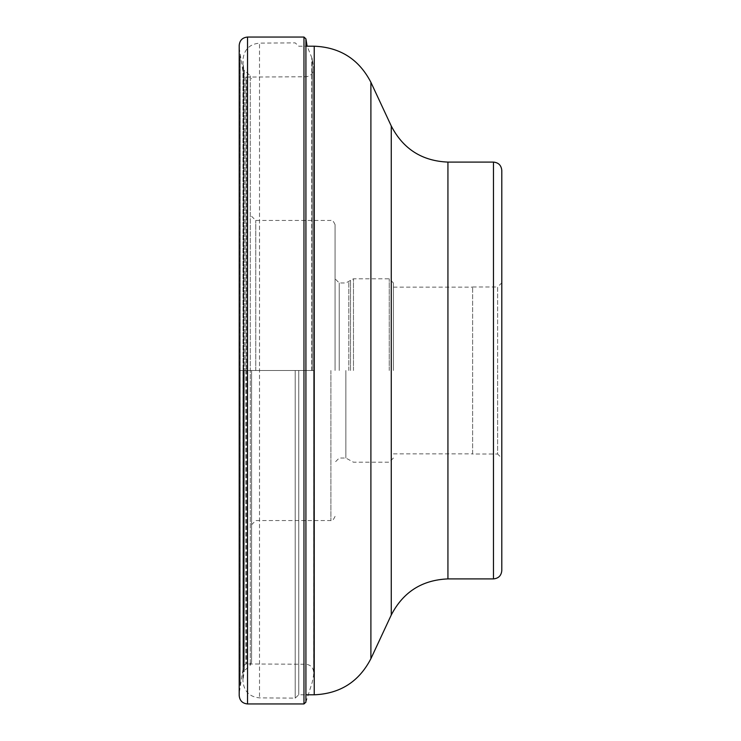 <?xml version="1.0" encoding="UTF-8"?>
<svg xmlns="http://www.w3.org/2000/svg" width="741" height="741" viewBox="0 0 741 741"><rect width="100%" height="100%" fill="white"/><g stroke="black" fill="none" stroke-linecap="round" stroke-linejoin="round"><path stroke-width="0.56" stroke-dasharray="3.71 2.78" d="M239.204 45.386L239.204 695.614M239.204 370.5L239.204 693.28L239.204 47.72L239.204 370.5L313.638 370.5L313.638 66.125L313.675 370.5L240.241 370.5L240.241 55.621L240.241 685.379L240.167 55.269L240.167 685.731L240.167 370.5L239.204 370.5M501.796 570.57L501.796 170.43M472.619 286.989L497.628 286.989L497.628 370.5L497.628 286.989L501.796 282.821L501.796 458.179L497.628 454.011L497.628 370.5L497.628 454.011L472.619 454.011L472.619 286.989L472.619 454.011M298.753 370.5L298.753 694.799L298.753 370.5M295.187 370.5L295.187 698.133L295.187 370.5M251.588 370.5L251.588 662.13L251.588 370.5M255.756 370.5L255.756 220.447L255.756 370.5M335.071 370.5L335.071 224.616L335.071 370.5M339.239 370.5L339.239 282.969L339.239 370.5M393.425 370.5L393.425 282.969L393.425 370.5M247.54 37.05L247.54 703.95M303.967 703.95L303.967 37.05M251.588 662.13L250.282 665.159L244.308 670.818L244.308 370.5L244.308 670.818L243.02 679.803L243.02 370.5L242.955 681.201C244.011 691.362 249.532 696.92 259.507 697.874L295.187 698.133L298.753 694.799L305.922 694.799L305.922 370.5L305.95 664.232L305.922 46.201L298.753 46.201L295.187 42.867L259.507 43.126L259.507 697.874L259.507 43.126C249.532 44.08 244.011 49.638 242.955 59.799L243.02 370.5L243.02 61.197L243.659 68.848L243.659 672.152L243.659 68.848L244.308 70.182L244.308 370.5L244.308 70.182L250.282 75.841L250.282 665.159L250.282 75.841L251.588 78.87M311.757 370.5L311.757 57.548L311.757 370.5M312.23 370.5L312.23 58.687L312.23 370.5M239.204 47.72L243.511 74.934L243.511 370.5L243.511 74.934L245.79 77.027L245.79 370.5L245.79 77.027L246.577 77.055L246.577 370.5L246.577 77.055L305.95 76.768C310.664 76.128 313.239 73.433 313.675 68.691L313.675 672.402L313.675 68.598L312.23 58.687L307.107 46.201M243.511 370.5L243.511 666.066L243.511 370.5M245.79 370.5L245.79 663.973L245.79 370.5M246.577 370.5L246.577 663.945L246.577 370.5M493.46 578.906L493.46 162.094M447.935 162.094L447.935 578.906M391.267 615.002L391.267 125.998M370.898 82.307L370.898 658.693M314.23 694.799L314.23 46.201M330.903 370.5L330.903 520.553L330.903 370.5M345.852 370.5L345.852 458.031L345.852 370.5M348.798 370.5L348.798 281.747L348.798 370.5M350.521 370.5L350.521 280.024L350.521 370.5M353.466 370.5L353.466 278.801L353.466 370.5M389.257 370.5L389.257 278.801L389.257 370.5M305.922 702.135L312.23 682.313L313.638 674.875L313.675 370.5L313.675 672.309C313.239 667.567 310.664 664.872 305.95 664.232L245.79 663.973L243.511 666.066L239.204 693.28M242.955 370.5L242.955 681.201L242.955 370.5M335.071 224.616C333.2 220.725 331.811 219.336 330.903 220.447L255.756 220.447L251.588 216.279M335.071 516.384C333.2 520.275 331.811 521.664 330.903 520.553L255.756 520.553L251.588 524.721M393.425 282.969L389.257 278.801L353.466 278.801L345.852 282.969L339.239 282.969L335.071 278.801M393.425 458.031L389.257 462.199L353.466 462.199L345.852 458.031L339.239 458.031L335.071 462.199M393.425 453.863L472.619 453.863M393.425 287.137L472.619 287.137"/><path stroke-width="1.11" d="M239.204 370.5L239.204 45.386C239.695 40.32 242.474 37.541 247.54 37.05L247.54 703.95C242.474 703.459 239.695 700.68 239.204 695.614L239.204 370.5M493.46 578.906L493.46 162.094C498.526 162.585 501.305 165.363 501.796 170.43L501.796 570.57C501.305 575.637 498.526 578.415 493.46 578.906L447.935 578.906L447.935 162.094C422.055 161.029 403.169 148.997 391.267 125.998L391.267 615.002C403.169 592.003 422.055 579.971 447.935 578.906M501.796 458.179L501.796 282.821M247.54 37.05L303.967 37.05L303.967 703.95L247.54 703.95M391.267 615.002L370.898 658.693C358.996 681.692 340.11 693.724 314.23 694.799L314.23 46.201L305.922 46.201L305.922 38.865L305.922 702.135L303.967 703.95M314.23 694.799L305.922 694.799L305.922 702.135M370.898 658.693L370.898 82.307C358.996 59.299 340.1 47.267 314.23 46.201M303.967 37.05L305.922 38.865L307.107 46.201M391.267 125.998L370.898 82.307M493.46 162.094L447.935 162.094"/></g></svg>
